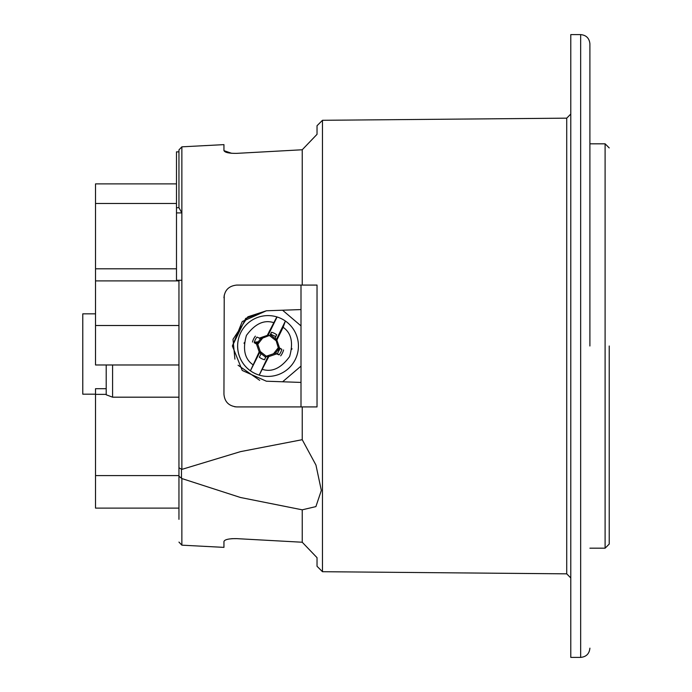 <?xml version="1.0" encoding="UTF-8"?>
<svg xmlns="http://www.w3.org/2000/svg" width="692" height="692" viewBox="0 0 692 692"><rect width="100%" height="100%" fill="white"/><g stroke="black" fill="none" stroke-linecap="round" stroke-linejoin="round"><path stroke-width="1.04" d="M301.003 309.575L266.377 310.777L242.252 321.529L232.374 345.983L242.243 370.462L266.377 381.214L301.003 382.425M232.374 346L245.695 318.406L266.377 310.786L247.883 316.798L233.022 339.253M233.005 339.348L234.908 359.131M238.083 365.238L259.682 380.332M178.951 397.182L112.58 397.182L106.205 394.777L106.205 364.978M176.486 183.89L95.522 183.89L95.522 364.978L178.951 364.978M176.486 203.491L95.522 203.491M95.522 313.839L82.781 313.839L82.781 394.18L95.522 394.18M106.205 394.371L95.522 394.371L95.522 388.705L106.205 388.705M178.951 475.603L95.522 475.603L95.522 508.11L178.951 508.11M178.951 325.508L95.522 325.508M95.522 394.371L95.522 475.603M279.559 347.99L278.357 348.024L275.295 337.808L276.073 340.075L276.861 340.092L279.559 347.99L281.808 349.287A14.177 14.177 0 0 1 279.075 354.875L276.67 353.897L275.952 352.92L265.996 356.328L264.552 359.745A14.177 14.177 0 0 1 259.292 357.167L261.1 353.932L257.692 343.976L254.232 342.704A14.177 14.177 0 0 1 256.966 337.116L259.37 338.103L267.268 335.395L267.769 336.009L270.036 335.231L260.088 339.071L259.37 338.103M267.268 335.395L276.826 316.893A30.413 30.413 0 0 0 250.426 370.8L259.18 351.899L256.481 344.002L254.232 342.704M283.556 349.944A16.028 16.028 0 0 1 280.667 355.852M281.808 349.287L278.357 348.024M279.827 348.742L277.431 353.647L279.075 354.875M279.274 354.624A14.177 14.177 0 0 0 281.739 349.598M275.295 337.808L276.653 334.746L275.667 336.589L270.771 334.193L271.489 332.255L270.036 335.231M276.757 334.824A14.177 14.177 0 0 0 271.489 332.255M276.073 340.075L285.389 321.036L283.132 327.299L276.861 340.092M267.769 336.009L277.085 316.971A30.413 30.413 0 0 0 276.809 316.893A30.413 30.413 0 0 1 277.085 316.971A30.413 30.413 0 0 1 285.389 321.036M276.67 353.897L268.781 356.596L259.215 375.107L268.28 355.991L266.013 356.761M285.623 321.192A30.413 30.413 0 0 1 259.215 375.107M268.781 356.596L268.28 355.991M260.746 354.192L259.976 351.917L250.426 370.8M258.955 375.021A30.413 30.413 0 0 1 250.651 370.955M259.976 351.917L259.18 351.899M257.692 343.976L256.481 344.002M252.485 342.047A16.028 16.028 0 0 1 255.383 336.148M275.537 353.058L277.777 350.213L279.464 350.014M277.777 350.213L277.371 349.538L278.504 348.093M298.416 347.021L298.416 347.021A30.413 30.413 0 0 0 298.434 346A30.413 30.413 0 0 1 269.837 376.362A30.413 30.413 0 0 1 237.823 349.616A30.413 30.413 0 0 0 238.731 354.166L238.731 354.166M279.698 349.261L277.371 349.538M278.253 347.739L273.53 353.75M269.75 335.767L275.779 340.499M275.087 338.492L270.287 334.712M269.672 332.117L269.517 330.811M269.439 330.949L269.223 333.034M269.465 331.9A14.177 14.177 0 0 0 268.998 331.857M260.512 338.933L258.263 341.787L254.345 342.263M258.263 341.787L258.678 342.462L257.545 343.907M255.391 342.86L258.678 342.462M257.787 344.261L262.527 338.241M260.962 353.517L265.754 357.288M266.282 356.233L260.27 351.51M237.823 349.616A30.413 30.413 0 0 1 237.607 346M282.596 381.785L301.003 366.12M301.003 325.889L282.561 310.215M589.904 346L589.904 43.847L589.904 346M580.657 34.6L570.788 34.6L570.788 657.4L580.657 657.4L580.657 34.6C586.262 35.154 589.342 38.242 589.904 43.847M178.951 207.704L181.866 212.911L181.866 146.834L178.951 149.913L178.951 207.704L176.486 207.704L176.486 151.859L178.951 151.859M176.486 207.704L176.486 280.277L181.866 280.277L181.866 212.911L176.486 212.911M181.866 478.553L240.479 497.496L302.231 509.822L315.898 506.605L321.339 490.429L315.95 465.059L302.231 439.697L302.231 406.922L317.031 406.922L317.031 285.078L302.231 285.078L302.231 149.766L317.031 134.326L317.031 125.728L322.463 120.296L322.463 571.704L317.031 566.272L317.031 557.674L302.231 542.234L236.69 538.635C228.862 538.566 224.615 539.526 223.948 541.525L223.948 547.372L181.866 545.166L181.866 478.553L178.951 476.217L178.951 519.337M302.231 439.697L240.539 451.625L181.866 469.384L181.866 280.277M178.951 280.277L178.951 467.775L181.866 469.384M231.725 538.679L236.69 538.635M302.231 542.234L302.231 509.822M178.951 467.775L178.951 476.217M178.951 409.361L178.951 472.169M231.716 153.321L223.966 150.648M181.866 146.834L223.948 144.628L223.948 150.475C224.606 152.465 228.853 153.434 236.69 153.365L302.231 149.766M224.225 295.164L223.948 394.18C224.606 401.827 228.853 406.074 236.69 406.922L234.666 406.758M302.231 285.078L236.69 285.078C228.862 285.917 224.615 290.164 223.948 297.82M302.231 406.922L236.69 406.922M252.251 285.078L236.69 285.078M301.003 406.922L301.003 285.078M589.904 548.185L605.102 548.185L605.102 143.815L609.219 147.924M609.219 346L609.219 544.076L609.219 346M112.58 364.978L112.58 397.182M252.917 364.701C244.665 358.966 242.503 349.209 246.43 335.421C254.915 323.865 263.946 319.592 273.53 322.593L274.24 322.783M283.132 327.299C291.375 333.025 293.538 342.782 289.611 356.57C281.125 368.127 272.094 372.4 262.51 369.398M244.215 342.67L244.112 343.483M291.834 349.33L291.929 348.517M181.486 478.371L181.486 469.513M322.463 120.296L566.722 118.159L566.722 573.841L570.788 577.95M176.486 268.816L95.522 268.816M178.951 280.891L95.522 280.891M580.657 657.4C586.262 656.846 589.342 653.758 589.904 648.153M181.866 545.166L178.951 542.087M322.463 571.704L566.722 573.841M566.722 118.159L570.788 114.05M589.904 143.815L605.102 143.815M605.102 548.185L609.219 544.076"/></g></svg>
